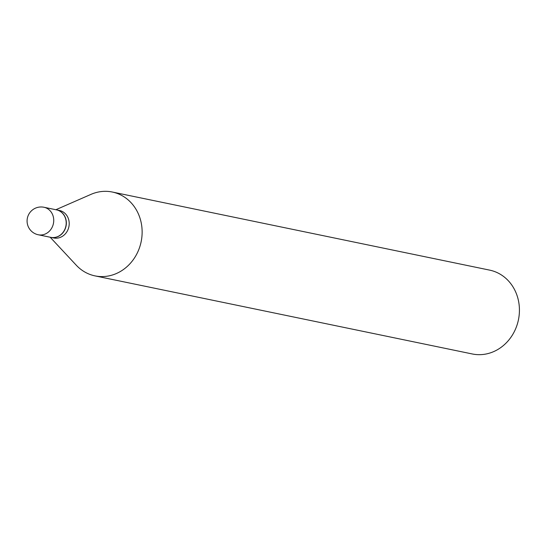 <?xml version="1.0" encoding="UTF-8"?>
<svg xmlns="http://www.w3.org/2000/svg" width="546" height="546" viewBox="0 0 546 546"><rect width="100%" height="100%" fill="white"/><g stroke="black" fill="none" stroke-linecap="round" stroke-linejoin="round"><path stroke-width="0.82" d="M43.967 207.262L56.429 209.841A14.039 12.558 101.7 0 1 66.203 223.198A14.039 12.558 101.7 0 1 56.026 237.182A14.039 12.558 101.7 0 1 50.737 237.346L38.275 234.766A14.039 12.558 101.7 0 0 43.564 234.603A14.039 12.558 101.7 0 0 53.501 217.697A14.039 12.558 101.7 0 0 43.967 207.262A14.039 14.039 0 0 0 27.3 223.498A14.039 14.039 0 0 0 38.275 234.766M56.504 209.862A14.039 12.558 101.7 0 1 56.579 209.876A14.039 12.558 101.7 0 1 66.114 220.311A14.039 12.558 101.7 0 1 50.887 237.374A14.039 12.558 101.7 0 1 50.812 237.36M56.579 209.876L59.432 210.463A14.039 12.558 101.7 0 1 68.967 220.898A14.039 12.558 101.7 0 1 53.74 237.967L50.887 237.374M55.869 209.725L90.936 194.39A42.806 38.281 101.7 0 1 112.34 192.035L489.632 270.12A42.806 38.281 101.7 0 1 518.7 301.931A42.806 38.281 101.7 0 1 472.276 353.965L94.984 275.88A42.806 38.281 101.7 0 1 76.276 265.22L50.177 237.23M112.34 192.035A42.806 38.281 101.7 0 1 141.407 223.853A42.806 38.281 101.7 0 1 94.984 275.88"/></g></svg>
